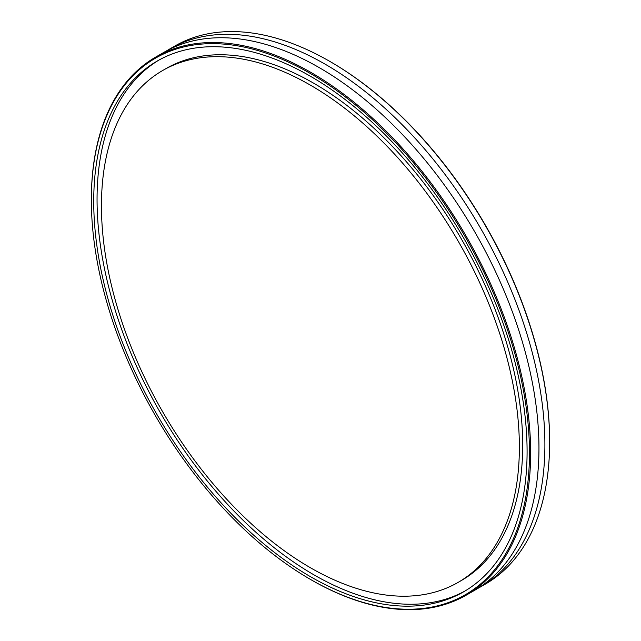 <?xml version="1.0" encoding="UTF-8"?>
<svg xmlns="http://www.w3.org/2000/svg" width="641" height="641" viewBox="0 0 641 641"><rect width="100%" height="100%" fill="white"/><g stroke="black" fill="none" stroke-linecap="round" stroke-linejoin="round"><path stroke-width="0.96" d="M310.701 579.552A310.629 179.344 -120 0 0 310.997 579.728A310.629 179.344 -120 0 0 466.311 595.112A310.629 179.344 -120 0 0 513.93 346.196A310.629 179.344 -120 0 0 311.005 72.465A310.629 179.344 -120 0 0 155.691 57.081A310.629 179.344 -120 0 0 91.351 199.287A310.629 179.344 -120 0 0 91.351 199.631M310.997 579.728A310.629 179.344 -120 0 0 311.005 579.728L310.404 579.384A309.787 178.855 60 0 1 91.351 199.968A309.787 178.855 60 0 1 310.404 73.499A309.787 178.855 60 0 1 529.466 452.915A309.787 178.855 60 0 1 310.404 579.384M310.404 76.239A306.43 176.916 60 0 1 510.597 346.268A306.43 176.916 60 0 1 463.619 591.819A306.43 176.916 60 0 1 310.404 576.644A306.43 176.916 60 0 1 110.22 306.614A306.43 176.916 60 0 1 157.197 61.063A306.43 176.916 60 0 1 310.404 76.239M155.691 57.081L164 52.29A310.629 179.344 60 0 1 319.314 67.674A310.629 179.344 60 0 1 522.239 341.405A310.629 179.344 60 0 1 474.628 590.313L466.311 595.112M549.649 441.601A309.787 178.855 -120 0 0 549.649 441.256A309.787 178.855 -120 0 0 330.596 61.848A309.787 178.855 -120 0 0 330.299 61.672M166.997 50.623A310.629 179.344 60 0 1 169.937 48.86L174.689 46.12A310.629 179.344 60 0 1 329.995 61.504L330.596 61.848A309.787 178.855 -120 0 0 330.596 61.84L330.003 61.504A310.629 179.344 60 0 1 330.003 61.504A310.629 179.344 60 0 1 549.649 441.945A310.629 179.344 60 0 1 485.309 584.143L480.566 586.884A310.629 179.344 60 0 1 477.569 588.55M169.937 48.86A310.629 179.344 60 0 1 325.251 64.244A310.629 179.344 60 0 1 528.176 337.975A310.629 179.344 60 0 1 480.566 586.884M310.404 85.149A295.517 170.618 60 0 1 503.465 345.563A295.517 170.618 60 0 1 458.163 582.365A295.517 170.618 60 0 1 310.404 567.734A295.517 170.618 60 0 1 117.351 307.319A295.517 170.618 60 0 1 162.654 70.518A295.517 170.618 60 0 1 310.404 85.149M162.654 70.518L165.971 68.595A295.517 170.618 60 0 1 313.729 83.234A295.517 170.618 60 0 1 506.791 343.648A295.517 170.618 60 0 1 461.488 580.45L458.163 582.365M465.278 590.842A306.43 176.916 60 0 1 313.729 574.721A306.43 176.916 60 0 1 114.002 306.206A306.43 176.916 60 0 1 158.864 60.118M91.351 199.968L91.351 199.287M549.649 441.256L549.649 441.945"/></g></svg>
